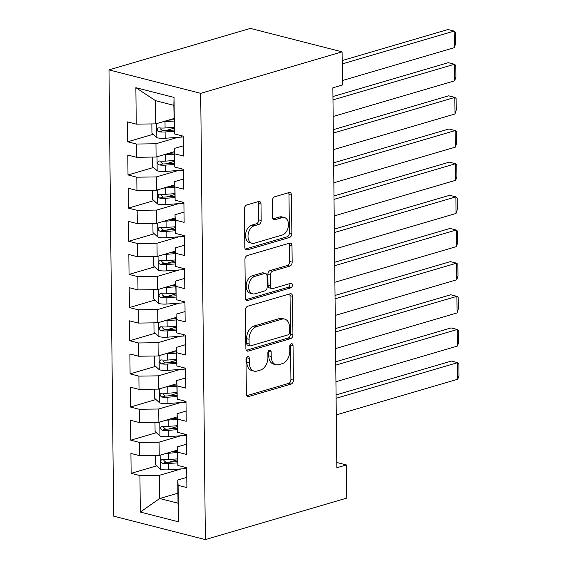 <?xml version="1.0" encoding="UTF-8"?>
<svg xmlns="http://www.w3.org/2000/svg" width="568" height="568" viewBox="0 0 568 568"><rect width="100%" height="100%" fill="white"/><g stroke="black" fill="none" stroke-linecap="round" stroke-linejoin="round"><path stroke-width="0.85" d="M247.612 356.59A2.371 1.59 104.3 0 0 245.994 359.352L246.356 393.929A3.387 2.272 104.3 0 0 247.868 396.521A3.387 2.272 104.3 0 0 248.741 396.5L291.086 384.075A3.387 2.272 104.3 0 0 293.4 380.127L293.038 345.55A2.371 1.59 104.3 0 0 291.98 343.739A2.371 1.59 104.3 0 0 291.37 343.754A2.371 1.59 104.3 0 0 289.744 346.515L289.794 350.988A10.827 7.263 104.3 0 1 282.374 363.612L278.845 364.649A10.827 7.263 104.3 0 1 276.055 364.727A10.827 7.263 104.3 0 1 271.213 356.441L271.163 351.968A2.371 1.59 104.3 0 0 270.105 350.158A2.371 1.59 104.3 0 0 269.495 350.172A2.371 1.59 104.3 0 0 267.869 352.934L267.918 357.407A10.827 7.263 104.3 0 1 260.499 370.031L256.97 371.067A10.827 7.263 104.3 0 1 254.18 371.145A10.827 7.263 104.3 0 1 249.331 362.86L249.288 358.387A2.371 1.59 104.3 0 0 248.223 356.576A2.371 1.59 104.3 0 0 247.612 356.59M261.003 204.054A3.387 2.272 104.3 0 0 259.484 201.462A3.387 2.272 104.3 0 0 258.618 201.491L246.732 204.977A3.387 2.272 104.3 0 0 244.417 208.925L244.815 247.321A3.387 2.272 104.3 0 0 246.334 249.913A3.387 2.272 104.3 0 0 247.208 249.884L289.552 237.459A3.387 2.272 104.3 0 0 291.867 233.519L291.462 195.115A3.387 2.272 104.3 0 0 289.95 192.524A3.387 2.272 104.3 0 0 289.076 192.552L274.727 196.762A3.387 2.272 104.3 0 0 272.413 200.71L272.583 217.139A3.387 2.272 104.3 0 0 274.096 219.731A3.387 2.272 104.3 0 0 274.969 219.702L282.083 217.615A9.053 6.071 104.3 0 1 284.419 217.551A9.053 6.071 104.3 0 1 288.374 226.149A9.053 6.071 104.3 0 1 282.268 235.031L254.393 243.21A9.053 6.071 104.3 0 1 252.057 243.274A9.053 6.071 104.3 0 1 248.102 234.676A9.053 6.071 104.3 0 1 254.208 225.794L258.852 224.431A3.387 2.272 104.3 0 0 261.173 220.49L261.003 204.054L258.525 203.422A3.387 2.272 104.3 0 0 258.064 201.654M342.092 51.844L200.696 93.337L108.985 69.892L250.381 28.4L342.092 51.844L342.44 84.994L332.855 87.813L336.831 467.762L346.416 464.951L336.774 462.487M346.416 464.951L346.764 498.108L205.367 539.6L200.696 93.337M247.797 306.188A3.387 2.272 104.3 0 0 245.475 310.135L245.88 348.532A3.387 2.272 104.3 0 0 247.392 351.123A3.387 2.272 104.3 0 0 248.266 351.095L290.61 338.67A3.387 2.272 104.3 0 0 292.925 334.729L292.527 296.326A3.387 2.272 104.3 0 0 291.008 293.734A3.387 2.272 104.3 0 0 290.141 293.762L247.797 306.188M245.348 297.93L244.943 259.526A3.387 2.272 104.3 0 1 247.265 255.579L289.609 243.154A3.387 2.272 104.3 0 1 290.482 243.132A3.387 2.272 104.3 0 1 291.995 245.724L292.165 262.153A3.387 2.272 104.3 0 1 289.85 266.101L272.675 271.142A3.387 2.272 104.3 0 0 270.361 275.082L270.474 285.988A3.387 2.272 104.3 0 0 271.987 288.572A3.387 2.272 104.3 0 0 272.86 288.551L290.738 283.304A2.371 1.59 104.3 0 1 291.349 283.29A2.371 1.59 104.3 0 1 292.385 285.534A2.371 1.59 104.3 0 1 290.788 287.862L247.733 300.493A3.387 2.272 104.3 0 1 246.86 300.515A3.387 2.272 104.3 0 1 245.348 297.93M108.985 69.892L113.657 516.156L205.367 539.6M177.912 493.166L159.672 498.519L178.018 503.205L178.48 521.814L178.103 485.349L186.9 487.592L186.694 467.705L177.891 465.455L177.756 452.192L186.552 454.443L186.347 434.548L177.543 432.298L177.408 419.035L186.205 421.286L185.999 401.391L177.202 399.141L177.06 385.878L185.857 388.129L185.651 368.234L176.854 365.991L176.712 352.728L185.509 354.979L185.303 335.084L176.506 332.834L176.364 319.571L185.161 321.822L184.955 301.928L176.158 299.677L176.016 286.414L184.82 288.665L184.607 268.77L175.81 266.527L175.668 253.264L184.472 255.508L184.259 235.621L175.462 233.37L175.32 220.107L184.124 222.358L183.911 202.464L175.114 200.213L174.979 186.95L183.776 189.201L183.571 169.307L174.767 167.056L174.632 153.793L183.429 156.044L183.223 136.15L174.419 133.906L173.851 105.35L155.511 100.657L155.753 123.867L173.986 118.513M178.48 521.814L140.31 512.059L139.934 475.586L159.43 475.31L181.256 468.905M156.676 465.845L131.13 473.343L139.934 475.586M131.13 473.343L130.924 453.449L139.721 455.699L139.586 442.436L159.083 442.152L180.908 435.748M156.328 432.688L130.782 440.186L139.586 442.436M130.782 440.186L130.576 420.292L139.373 422.542L139.238 409.279L158.735 409.003L180.56 402.598M155.98 399.531L130.434 407.029L139.238 409.279M130.434 407.029L130.228 387.135L139.025 389.385L138.89 376.123L158.387 375.846L180.212 369.441M155.632 366.381L130.093 373.872L138.89 376.123M130.093 373.872L129.88 353.985L138.677 356.228L138.542 342.973L158.046 342.689L179.871 336.284M155.284 333.224L129.745 340.722L138.542 342.973M129.745 340.722L129.532 320.828L138.336 323.078L138.194 309.816L157.698 309.539L179.523 303.135M154.936 300.067L129.397 307.565L138.194 309.816M129.397 307.565L129.184 287.671L137.988 289.921L137.846 276.659L157.35 276.382L179.176 269.977M154.595 266.917L129.05 274.408L137.846 276.659M129.05 274.408L128.837 254.521L137.641 256.764L137.499 243.502L157.002 243.225L178.828 236.821M154.248 233.76L128.702 241.258L137.499 243.502M128.702 241.258L128.496 221.364L137.293 223.614L137.151 210.352L156.654 210.068L178.48 203.663M153.9 200.603L128.354 208.101L137.151 210.352M128.354 208.101L128.148 188.207L136.945 190.457L136.803 177.195L156.306 176.918L178.132 170.514M153.552 167.446L128.006 174.944L136.803 177.195M128.006 174.944L127.8 155.05L136.597 157.3L136.455 144.038L155.959 143.761L177.784 137.357M153.204 134.297L127.658 141.794L136.455 144.038M127.658 141.794L127.452 121.9L136.249 124.143L135.866 87.678L174.042 97.433L174.419 133.906M183.322 145.806L174.298 148.447L174.767 167.056M174.632 153.793L174.298 148.447M136.249 124.143L155.753 123.867M135.866 87.678L155.511 100.657M183.67 178.956L174.646 181.604L175.114 200.213M174.979 186.95L174.646 181.604M155.959 143.761L156.101 157.024L174.333 151.67M136.597 157.3L156.101 157.024M184.018 212.112L174.994 214.761L175.462 233.37M175.32 220.107L174.994 214.761M156.306 176.918L156.448 190.181L174.681 184.827M136.945 190.457L156.448 190.181M184.366 245.269L175.342 247.911L175.81 266.527M175.668 253.264L175.342 247.911M156.654 210.068L156.789 223.331L175.029 217.984M137.293 223.614L156.789 223.331M184.706 278.419L175.689 281.068L176.158 299.677M176.016 286.414L175.689 281.068M157.002 243.225L157.137 256.488L175.377 251.134M137.641 256.764L157.137 256.488M185.054 311.576L176.037 314.225L176.506 332.834M176.364 319.571L176.037 314.225M157.35 276.382L157.485 289.644L175.725 284.291M137.988 289.921L157.485 289.644M185.402 344.733L176.385 347.382L176.854 365.991M176.712 352.728L176.385 347.382M157.698 309.539L157.833 322.794L176.073 317.448M138.336 323.078L157.833 322.794M185.75 377.89L176.733 380.532L177.202 399.141M177.06 385.878L176.733 380.532M158.046 342.689L158.181 355.951L176.421 350.598M138.677 356.228L158.181 355.951M186.098 411.04L177.081 413.689L177.543 432.298M177.408 419.035L177.081 413.689M158.387 375.846L158.529 389.108L176.769 383.755M139.025 389.385L158.529 389.108M186.446 444.197L177.429 446.846L177.891 465.455M177.756 452.192L177.429 446.846M158.735 409.003L158.877 422.265L177.109 416.912M139.373 422.542L158.877 422.265M186.794 477.354L177.77 479.995L178.018 503.205M178.103 485.349L177.77 479.995M159.083 442.152L159.225 455.415L177.457 450.069M139.721 455.699L159.225 455.415M159.43 475.31L159.672 498.519L140.31 512.059M173.851 105.35L174.042 97.433M177.564 459.718L169.044 462.217M177.216 426.561L168.703 429.06M176.868 393.404L168.355 395.903M176.52 360.254L168.007 362.746M176.172 327.097L167.659 329.596M175.824 293.94L167.311 296.439M175.476 260.783L166.964 263.282M175.129 227.633L166.616 230.132M174.781 194.476L166.268 196.975M174.433 161.319L165.92 163.818M174.092 128.169L165.572 130.661M246.746 357.194A2.371 1.59 104.3 0 1 246.81 357.755L246.853 362.228A10.827 7.263 104.3 0 0 251.702 370.514L254.18 371.145M276.055 364.727L273.577 364.095A10.827 7.263 104.3 0 1 268.728 355.809L268.685 351.336A2.371 1.59 104.3 0 0 268.621 350.775M246.817 395.704L288.608 383.435A3.387 2.272 104.3 0 0 290.923 379.495L290.56 344.918A2.371 1.59 104.3 0 0 290.504 344.357M246.342 350.3L288.132 338.038A3.387 2.272 104.3 0 0 290.447 334.098L290.049 295.694A3.387 2.272 104.3 0 0 289.588 293.926M249.132 343.988A2.371 1.59 104.3 0 0 250.197 345.798A2.371 1.59 104.3 0 0 250.807 345.784L287.976 334.879A2.371 1.59 104.3 0 0 289.595 332.117L289.545 327.395A10.827 7.263 104.3 0 0 284.703 319.109A10.827 7.263 104.3 0 0 281.913 319.188L256.502 326.643A10.827 7.263 104.3 0 0 249.082 339.266L249.132 343.988L246.654 343.356A2.371 1.59 104.3 0 0 247.719 345.166L250.197 345.798M284.703 319.109L282.225 318.478A10.827 7.263 104.3 0 0 279.435 318.556L281.913 319.188M246.654 343.356L246.604 338.635A10.827 7.263 104.3 0 1 254.024 326.011L279.435 318.556M271.987 288.572L269.509 287.94A3.387 2.272 104.3 0 1 267.997 285.349L267.876 274.45A3.387 2.272 104.3 0 1 270.198 270.503L287.373 265.469A3.387 2.272 104.3 0 0 289.687 261.521L289.517 245.085A3.387 2.272 104.3 0 0 289.055 243.317M245.809 299.698L288.303 287.223A2.371 1.59 104.3 0 0 289.779 283.588M254.854 276.368A9.053 6.071 104.3 0 0 248.749 285.25A9.053 6.071 104.3 0 0 252.703 293.848A9.053 6.071 104.3 0 0 255.039 293.777L264.858 290.894A3.387 2.272 104.3 0 0 267.18 286.954L267.066 276.048A3.387 2.272 104.3 0 0 265.547 273.464A3.387 2.272 104.3 0 0 264.681 273.485L254.854 276.368L252.377 275.736A9.053 6.071 104.3 0 0 246.271 284.618A9.053 6.071 104.3 0 0 250.225 293.209L252.703 293.848M265.547 273.464L263.069 272.825A3.387 2.272 104.3 0 0 262.196 272.853L264.681 273.485M252.377 275.736L262.196 272.853M252.057 243.274L249.579 242.642A9.053 6.071 104.3 0 1 245.624 234.044A9.053 6.071 104.3 0 1 251.731 225.162L256.374 223.799A3.387 2.272 104.3 0 0 258.696 219.859L258.525 203.422M284.419 217.551L281.941 216.919A9.053 6.071 104.3 0 0 279.605 216.983L282.083 217.615M273.045 218.907L279.605 216.983M245.277 249.089L287.067 236.828A3.387 2.272 104.3 0 0 289.389 232.88L288.984 194.483A3.387 2.272 104.3 0 0 288.523 192.715M155.327 455.472L155.419 464.695L160.417 469.274A9.138 2.506 -0.6 0 0 168.646 469.807L185.083 468.635A26.376 7.235 -0.6 0 0 186.702 468.501M336.107 398.303L457.609 362.647L457.787 379.225L336.277 414.881M166.403 453.314A9.138 2.506 -0.6 0 0 168.476 453.228L177.486 452.582M457.787 379.225L459.015 375.349L458.894 363.747L457.609 362.647L451.418 361.063L336.071 394.909M171.777 451.73L177.472 451.326M177.55 458.887L168.54 459.526A9.138 2.506 179.4 0 1 162.462 459.384C160.176 460.336 160.19 461.663 162.505 463.367A9.138 2.506 -0.6 0 0 168.582 463.509L177.734 462.856M177.656 461.599L167.595 462.316A4.658 1.278 179.4 0 1 165.955 462.352L163.868 460.428M162.462 459.384L161.752 459.434M154.979 422.315L155.078 431.538L160.069 436.125A9.138 2.506 -0.6 0 0 168.305 436.65L184.742 435.478A26.376 7.235 -0.6 0 0 186.354 435.344M335.759 365.146L457.261 329.49L457.439 346.068L335.929 381.724M166.055 420.157A9.138 2.506 -0.6 0 0 168.128 420.071L177.138 419.433M457.439 346.068L458.667 342.192L458.546 330.59L457.261 329.49L451.07 327.906L335.724 361.759M171.429 418.58L177.124 418.169M177.202 425.73L168.192 426.376A9.138 2.506 179.4 0 1 162.114 426.234C159.828 427.186 159.842 428.506 162.157 430.21A9.138 2.506 -0.6 0 0 168.234 430.352L177.386 429.699M177.308 428.442L167.255 429.16A4.658 1.278 179.4 0 1 165.607 429.195L163.52 427.271M162.114 426.234L161.404 426.277M154.631 389.165L154.73 398.381L159.722 402.968A9.138 2.506 -0.6 0 0 167.958 403.5L184.394 402.321A26.376 7.235 -0.6 0 0 186.006 402.194M335.411 331.996L456.913 296.34L457.091 312.918L335.581 348.567M165.707 387A9.138 2.506 -0.6 0 0 167.78 386.922L176.79 386.275M457.091 312.918L458.319 309.042L458.198 297.433L456.913 296.34L450.722 294.756L335.376 328.602M171.082 385.423L176.776 385.019M176.861 392.573L167.844 393.219A9.138 2.506 179.4 0 1 161.766 393.077C159.48 394.029 159.494 395.356 161.809 397.053A9.138 2.506 -0.6 0 0 167.887 397.195L177.038 396.542M176.96 395.285L166.907 396.01A4.658 1.278 179.4 0 1 165.26 396.045L163.172 394.121M161.766 393.077L161.056 393.127M154.283 356.008L154.382 365.231L159.374 369.811A9.138 2.506 -0.6 0 0 167.61 370.343L184.046 369.165A26.376 7.235 -0.6 0 0 185.658 369.037M335.063 298.839L456.573 263.183L456.743 279.761L335.241 315.417M165.359 353.85A9.138 2.506 -0.6 0 0 167.432 353.765L176.442 353.118M456.743 279.761L457.971 275.885L457.851 264.283L456.573 263.183L450.374 261.599L335.028 295.445M170.741 352.266L176.428 351.862M176.513 359.423L167.503 360.062A9.138 2.506 179.4 0 1 161.418 359.92C159.132 360.872 159.147 362.199 161.461 363.903A9.138 2.506 -0.6 0 0 167.539 364.045L176.691 363.392M176.612 362.135L166.559 362.853A4.658 1.278 179.4 0 1 164.912 362.888L162.824 360.964M161.418 359.92L160.716 359.97M153.935 322.851L154.034 332.074L159.026 336.654A9.138 2.506 -0.6 0 0 167.262 337.186L183.698 336.015A26.376 7.235 -0.6 0 0 185.31 335.88M334.715 265.682L456.225 230.026L456.395 246.604L334.893 282.26M165.011 320.693A9.138 2.506 -0.6 0 0 167.084 320.608L176.094 319.969M456.395 246.604L457.623 242.728L457.503 231.126L456.225 230.026L450.026 228.442L334.68 262.288M170.393 319.117L176.087 318.705M176.165 326.266L167.155 326.912A9.138 2.506 179.4 0 1 161.071 326.77C158.784 327.722 158.799 329.042 161.113 330.746A9.138 2.506 -0.6 0 0 167.198 330.888L176.343 330.235M176.265 328.978L166.211 329.696A4.658 1.278 179.4 0 1 164.564 329.731L162.483 327.807M161.071 326.77L160.368 326.813M153.587 289.701L153.687 298.917L158.678 303.504A9.138 2.506 -0.6 0 0 166.914 304.029L183.35 302.858A26.376 7.235 -0.6 0 0 184.962 302.73M334.367 232.525L455.877 196.876L456.047 213.447L334.545 249.103M164.663 287.536A9.138 2.506 -0.6 0 0 166.736 287.458L175.753 286.812M456.047 213.447L457.283 209.578L457.155 197.969L455.877 196.876L449.678 195.285L334.332 229.138M170.045 285.96L175.739 285.548M175.817 293.109L166.807 293.755A9.138 2.506 179.4 0 1 160.723 293.613C158.436 294.565 158.451 295.892 160.765 297.589A9.138 2.506 -0.6 0 0 166.85 297.731L175.995 297.078M175.924 295.821L165.863 296.546A4.658 1.278 179.4 0 1 164.216 296.581L162.136 294.657M160.723 293.613L160.02 293.656M153.239 256.544L153.339 265.767L158.33 270.347A9.138 2.506 -0.6 0 0 166.566 270.879L183.002 269.701A26.376 7.235 -0.6 0 0 184.614 269.573M334.019 199.375L455.529 163.719L455.699 180.297L334.197 215.954M164.315 254.379A9.138 2.506 -0.6 0 0 166.396 254.301L175.405 253.655M455.699 180.297L456.935 176.421L456.814 164.812L455.529 163.719L449.331 162.136L333.984 195.981M169.697 252.803L175.391 252.398M175.469 259.952L166.459 260.598A9.138 2.506 179.4 0 1 160.382 260.456L159.239 260.719L158.642 262.359L159.118 263.637L160.417 264.432A9.138 2.506 -0.6 0 0 166.502 264.581L175.647 263.921M175.576 262.672L165.515 263.389A4.658 1.278 179.4 0 1 163.868 263.424L161.788 261.5M152.898 223.387L152.991 232.61L157.982 237.19A9.138 2.506 -0.6 0 0 166.218 237.722L182.655 236.551A26.376 7.235 -0.6 0 0 184.273 236.416M333.672 166.218L455.181 130.562L455.351 147.14L333.849 182.797M163.967 221.229A9.138 2.506 -0.6 0 0 166.048 221.144L175.058 220.498M455.351 147.14L456.587 143.264L456.466 131.662L455.181 130.562L448.983 128.979L333.636 162.824M169.349 219.646L175.043 219.241M175.121 226.802L166.112 227.441A9.138 2.506 179.4 0 1 160.034 227.299L158.898 227.562L158.294 229.202L158.77 230.48L160.077 231.282A9.138 2.506 -0.6 0 0 166.154 231.424L175.306 230.771M175.228 229.515L165.167 230.232A4.658 1.278 179.4 0 1 163.52 230.267L161.44 228.343M152.551 190.23L152.643 199.453L157.634 204.04A9.138 2.506 -0.6 0 0 165.87 204.565L182.307 203.394A26.376 7.235 -0.6 0 0 183.925 203.259M333.331 133.061L454.833 97.405L455.011 113.983L333.501 149.64M163.627 188.072A9.138 2.506 -0.6 0 0 165.7 187.987L174.71 187.348M455.011 113.983L456.239 110.107L456.118 98.505L454.833 97.405L448.635 95.822L333.295 129.674M169.001 186.496L174.696 186.084M174.774 193.645L165.764 194.291A9.138 2.506 179.4 0 1 159.686 194.149L158.55 194.405L157.954 196.052L158.422 197.33L159.729 198.125A9.138 2.506 -0.6 0 0 165.806 198.267L174.958 197.614M174.88 196.358L164.819 197.075A4.658 1.278 179.4 0 1 163.172 197.117L161.092 195.186M152.203 157.08L152.295 166.296L157.293 170.883A9.138 2.506 -0.6 0 0 165.522 171.415L181.959 170.237A26.376 7.235 -0.6 0 0 183.578 170.109M332.983 99.911L454.485 64.255L454.663 80.833L333.153 116.483M163.279 154.915A9.138 2.506 -0.6 0 0 165.352 154.837L174.362 154.191M454.663 80.833L455.891 76.957L455.77 65.348L454.485 64.255L448.287 62.672L332.947 96.517M168.653 153.339L174.348 152.934M174.426 160.488L165.416 161.134A9.138 2.506 179.4 0 1 159.338 160.992L158.202 161.255L157.606 162.895L158.082 164.173L159.381 164.968A9.138 2.506 -0.6 0 0 165.458 165.111L174.61 164.457M174.532 163.201L164.471 163.925A4.658 1.278 179.4 0 1 162.824 163.96L160.744 162.036M151.855 123.923L151.947 133.146L156.946 137.726A9.138 2.506 -0.6 0 0 165.174 138.258L181.611 137.08A26.376 7.235 -0.6 0 0 183.23 136.952M342.22 63.943L454.137 31.098L454.315 47.677L342.39 80.521M162.931 121.765A9.138 2.506 -0.6 0 0 165.004 121.68L174.014 121.034M454.315 47.677L455.543 43.8L455.422 32.199L454.137 31.098L447.946 29.515L342.184 60.549M168.305 120.182L174 119.777M174.078 127.338L165.068 127.977A9.138 2.506 179.4 0 1 158.99 127.835L157.854 128.098L157.258 129.738L157.734 131.016L159.033 131.819A9.138 2.506 -0.6 0 0 165.111 131.961L174.262 131.307M174.184 130.051L164.124 130.768A4.658 1.278 179.4 0 1 162.483 130.803L160.396 128.879M246.853 362.228L249.331 362.86M268.685 351.336L271.163 351.968M268.728 355.809L271.213 356.441M290.56 344.918L293.038 345.55M290.923 379.495L293.4 380.127M288.608 383.435L291.086 384.075M247.115 396.081L248.741 396.5M246.81 357.755L249.288 358.387M290.049 295.694L292.527 296.326M290.447 334.098L292.925 334.729M288.132 338.038L290.61 338.67M246.64 350.683L248.266 351.095M254.024 326.011L256.502 326.643M246.604 338.635L249.082 339.266M289.517 245.085L291.995 245.724M289.687 261.521L292.165 262.153M287.373 265.469L289.85 266.101M270.198 270.503L272.675 271.142M267.876 274.45L270.361 275.082M267.997 285.349L270.474 285.988M288.303 287.223L290.788 287.862M246.107 300.074L247.733 300.493M258.696 219.859L261.173 220.49M256.374 223.799L258.852 224.431M251.731 225.162L254.208 225.794M273.343 219.291L274.969 219.702M288.984 194.483L291.462 195.115M289.389 232.88L291.867 233.519M287.067 236.828L289.552 237.459M245.582 249.473L247.208 249.884M160.141 455.145L160.29 469.161M185.069 467.286L185.083 468.635M168.582 463.509L168.646 469.807M168.476 453.228L168.54 459.526M165.955 462.352L162.505 463.367M159.793 421.996L159.942 436.004M184.728 434.137L184.742 435.478M168.234 430.352L168.305 436.65M168.128 420.071L168.192 426.376M165.607 429.195L162.157 430.21M159.452 388.839L159.594 402.854M184.38 400.98L184.394 402.321M167.887 397.195L167.958 403.5M167.78 386.922L167.844 393.219M165.26 396.045L161.809 397.053M159.104 355.682L159.246 369.697M184.032 367.823L184.046 369.165M167.539 364.045L167.61 370.343M167.432 353.765L167.503 360.062M164.912 362.888L161.461 363.903M158.756 322.525L158.898 336.54M183.684 334.666L183.698 336.015M167.198 330.888L167.262 337.186M167.084 320.608L167.155 326.912M164.564 329.731L161.113 330.746M158.408 289.375L158.55 303.39M183.336 301.516L183.35 302.858M166.85 297.731L166.914 304.029M166.736 287.458L166.807 293.755M164.216 296.581L160.765 297.589M158.06 256.218L158.209 270.233M182.988 268.359L183.002 269.701M166.502 264.581L166.566 270.879M166.396 254.301L166.459 260.598M163.868 263.424L160.417 264.432M157.712 223.061L157.861 237.076M182.64 235.202L182.655 236.551M166.154 231.424L166.218 237.722M166.048 221.144L166.112 227.441M163.52 230.267L160.077 231.282M157.364 189.911L157.513 203.919M182.292 202.052L182.307 203.394M165.806 198.267L165.87 204.565M165.7 187.987L165.764 194.291M163.172 197.117L159.729 198.125M157.017 156.754L157.166 170.769M181.945 168.895L181.959 170.237M165.458 165.111L165.522 171.415M165.352 154.837L165.416 161.134M162.824 163.96L159.381 164.968M156.669 123.597L156.818 137.612M181.597 135.738L181.611 137.08M165.111 131.961L165.174 138.258M165.004 121.68L165.068 127.977M162.483 130.803L159.033 131.819"/></g></svg>
